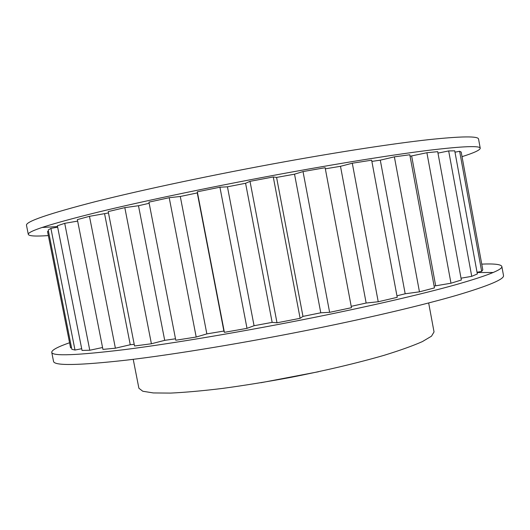 <?xml version="1.0" encoding="UTF-8"?>
<svg xmlns="http://www.w3.org/2000/svg" width="530" height="530" viewBox="0 0 530 530"><rect width="100%" height="100%" fill="white"/><g stroke="black" fill="none" stroke-linecap="round" stroke-linejoin="round"><path stroke-width="0.79" d="M318.543 371.735L260.926 382.726M133.222 359.327L138.893 388.245L142.789 391.246L153.296 392.935L170.474 393.094C185.102 392.405 202.493 390.849 222.653 388.41C244.025 385.489 266.404 381.878 289.797 377.565C324.824 370.742 357.869 362.911 384.117 355.312C400.216 350.343 412.963 345.779 422.37 341.605L431.519 336.166L434.037 331.939L428.664 302.968M462.034 156.655C474.078 152.859 480.147 150.05 480.233 148.228L478.563 139.092C478.312 135.991 461.484 136.203 428.068 139.721C394.128 143.491 342.347 151.348 285.014 161.696C215.79 174.204 143.511 189.521 95.817 201.539C48.508 213.742 25.4 221.673 26.5 225.329L28.309 234.432C29.064 236.095 35.742 236.473 48.343 235.572M41.983 227.476L57.538 226.575M480.233 148.228C480.067 145.578 463.319 146.214 429.989 150.149C396.135 154.303 344.427 162.445 287.127 172.873C217.956 185.473 145.657 200.572 97.904 212.166C50.522 223.905 27.322 231.332 28.309 234.432M71.53 347.673L70.576 347.846L47.528 231.484L48.475 231.292M50.913 228.397L48.217 229.98L71.848 349.31L74.995 350.038L50.913 228.397L57.657 227.151M64.72 223.329L57.386 225.78L82.024 350.423L89.775 350.25L64.72 223.329L77.658 221.103M89.471 216.326L77.36 219.599L102.926 349.383L115.394 348.203L89.471 216.326L108.478 212.954M124.815 207.627L108.213 211.596L134.541 345.991L151.401 343.765L124.815 207.627L138.482 205.726L149.168 203.295M169.209 197.703L148.943 202.135L175.788 340.227L196.199 337.034L169.209 197.703L180.286 196.484L197.273 192.92L197.312 191.8L224.395 332.33L223.885 331.045L206.852 333.887L196.199 337.034M219.923 187.216L227.443 186.812L245.582 183.274L250.008 181.34L277.005 322.796L272.148 322.373L254.062 325.718L247.006 328.348L219.923 187.216L197.312 191.8M273.268 176.96L276.581 177.431L294.528 174.178L303.021 171.568L329.62 312.336L320.769 312.793L302.974 316.397L300.126 318.318L273.268 176.96L250.008 181.34M329.62 312.336L351.469 307.698L325.128 167.725L303.021 171.568M325.334 168.825L340.492 166.307L352.291 163.22L378.228 301.755L366.15 303.027L351.211 306.34M378.228 301.755L397.228 297.323L371.643 160.186L352.291 163.22M371.868 161.398L380.295 160.166L394.373 156.847L419.455 291.838L405.185 293.772L396.943 295.813M419.455 291.838L434.448 287.903L409.789 154.767L394.373 156.847M410.061 156.244L426.895 152.733L450.984 283.225L434.11 286.067M450.984 283.225L461.358 280.006L437.707 151.666L426.895 152.733M437.979 153.117L448.671 150.931L471.733 276.342L461.02 278.197M471.733 276.342L477.351 273.944L454.74 150.838L448.671 150.931M454.985 152.183L459.629 151.288L481.671 271.393L477.04 272.268M481.671 271.393L482.797 269.856L461.186 152.05L459.629 151.288M411.658 156.059L435.647 285.624M380.295 160.166L405.185 293.772M340.492 166.307L366.15 303.027M294.528 174.178L320.769 312.793M276.581 177.431L302.974 316.397M245.582 183.274L272.148 322.373M227.443 186.812L254.062 325.718M197.273 192.92L223.885 331.045M180.286 196.484L206.852 333.887M175.51 338.783L164.704 340.346L151.401 343.765M138.482 205.726L164.704 340.346M134.209 344.301L130.254 344.745L115.394 348.203M104.615 213.935L130.254 344.745M102.562 347.514L89.775 350.25M81.686 348.714L74.995 350.038M247.006 328.348L224.395 332.33M300.126 318.318L277.005 322.796M481.743 264.119C494.344 263.589 501.042 264.371 501.844 266.464L503.5 275.52C504.474 279.131 488.892 285.723 456.767 295.283C424.073 304.783 373.378 316.887 316.609 328.421C248.066 342.34 175.576 354.325 126.935 360.089C78.546 365.495 54.08 365.919 53.537 361.361L51.741 352.331C51.715 350.085 57.657 346.892 69.569 342.751M477.093 272.552L493.258 272.486M501.844 266.464C502.738 269.637 487.077 275.799 454.866 284.968C422.085 294.084 371.325 305.909 314.515 317.371C245.927 331.19 173.449 343.394 124.868 349.575C76.552 355.425 52.178 356.345 51.741 352.331"/></g></svg>
